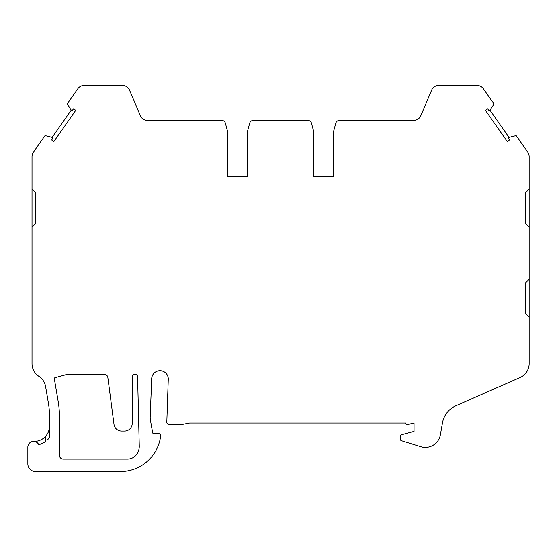 <?xml version="1.0" encoding="UTF-8"?>
<svg xmlns="http://www.w3.org/2000/svg" width="557" height="557" viewBox="0 0 557 557"><rect width="100%" height="100%" fill="white"/><g stroke="black" fill="none" stroke-linecap="round" stroke-linejoin="round"><path stroke-width="0.84" d="M38.739 444.695A19.063 19.063 0 0 0 45.737 441.381L45.688 436.256L43.404 438.366A15.255 15.255 0 0 1 34.249 441.423L33.573 441.423A5.723 5.723 0 0 1 38.739 444.695A5.723 5.723 0 0 0 27.85 447.139L27.85 463.918A7.624 7.624 0 0 0 35.474 471.542L121.412 471.542A40.626 40.626 0 0 0 160.444 437.51L160.444 435.226A1.525 1.525 0 0 0 158.919 433.701L153.774 433.701A1.142 1.142 0 0 1 152.646 432.754L150.404 420.013A15.255 15.255 0 0 1 150.167 417.36L151.685 378.955A8.292 8.292 0 0 1 159.977 370.67A8.292 8.292 0 0 1 168.27 378.955L166.808 422.178A2.291 2.291 0 0 0 169.098 424.545L181.624 424.545L189.638 423.021L405.656 423.021A1.525 1.525 0 0 0 407.578 424.552L414.046 423.021L414.046 431.41L401.493 434.773A1.525 1.525 0 0 0 400.358 436.249L400.358 439.285A1.525 1.525 0 0 0 401.43 440.74L420.834 446.756A15.255 15.255 0 0 0 440.371 434.836L442.502 422.784A22.879 22.879 0 0 1 455.807 405.816L520.043 377.528A15.255 15.255 0 0 0 529.15 363.568L529.15 156.58A7.624 7.624 0 0 0 527.771 152.207L516.137 135.588L509.021 137.377A0.766 0.766 0 0 0 508.555 138.512L509.474 140.016L507.288 141.548L485.419 110.321L487.605 108.789L488.705 110.168A0.766 0.766 0 0 0 489.93 110.119L494.045 104.041L483.309 88.709A7.624 7.624 0 0 0 477.064 85.458L438.679 85.458A7.624 7.624 0 0 0 431.661 90.109L420.793 115.717A7.624 7.624 0 0 1 413.774 120.368L339.471 120.368A3.815 3.815 0 0 0 335.787 123.194L333.546 131.563L333.546 176.437L313.716 176.437L313.716 131.563L311.474 123.194A3.815 3.815 0 0 0 307.791 120.368L253.372 120.368A3.815 3.815 0 0 0 249.689 123.194L247.447 131.563L247.447 176.437L227.618 176.437L227.618 131.563L225.376 123.194A3.815 3.815 0 0 0 221.693 120.368L147.389 120.368A7.624 7.624 0 0 1 140.371 115.717L129.502 90.109A7.624 7.624 0 0 0 122.484 85.458L84.1 85.458A7.624 7.624 0 0 0 77.855 88.709L67.119 104.041L71.233 110.119A0.766 0.766 0 0 0 72.459 110.168L73.559 108.789L75.745 110.321L53.876 141.548L51.69 140.016L52.609 138.512A0.766 0.766 0 0 0 52.142 137.377L45.026 135.588L33.392 152.207A7.624 7.624 0 0 0 32.014 156.58L32.014 363.568A15.255 15.255 0 0 0 38.913 376.33A15.255 15.255 0 0 1 45.597 386.551L48.438 403.379A76.267 76.267 0 0 1 49.503 416.072L49.503 437.6L47.512 439.863M488.705 110.168A0.766 0.766 0 0 0 489.93 110.119L509.021 137.377A0.766 0.766 0 0 0 508.555 138.512L509.474 140.016M132.204 376.859A2.694 2.694 0 0 1 134.864 374.165A2.694 2.694 0 0 1 137.593 376.79L139.257 446.06A13.73 13.73 0 0 1 136.952 454.011A11.439 11.439 0 0 1 127.435 459.1L63.226 459.1A3.815 3.815 0 0 1 59.418 455.285L59.418 416.072A86.175 86.175 0 0 0 58.213 401.729L54.328 378.718A0.912 0.912 0 0 1 54.99 377.681L66.38 374.569A11.439 11.439 0 0 1 69.395 374.165L104.062 374.165A3.815 3.815 0 0 1 107.842 377.479L114.025 424.58A7.624 7.624 0 0 0 121.565 431.076L124.58 431.076A7.624 7.624 0 0 0 132.204 423.452L132.204 376.859M529.15 279.238L525.335 283.047L525.335 313.556L529.15 317.372M529.15 189.122L525.335 192.931L525.335 223.441L529.15 227.249M32.014 227.249L35.829 223.441L35.829 192.931L32.014 189.122M333.546 176.437L313.716 176.437M247.447 176.437L227.618 176.437M49.274 428.779L49.503 426.168C49.517 429.844 48.243 433.207 45.688 436.256L47.199 434.223M47.888 432.991L48.494 431.626M48.619 431.271L49.26 428.876M48.243 439.111L49.107 438.115M52.142 137.377L71.233 110.119M35.829 223.441L35.829 192.931M525.335 283.047L525.335 313.556M525.335 192.931L525.335 223.441"/></g></svg>
